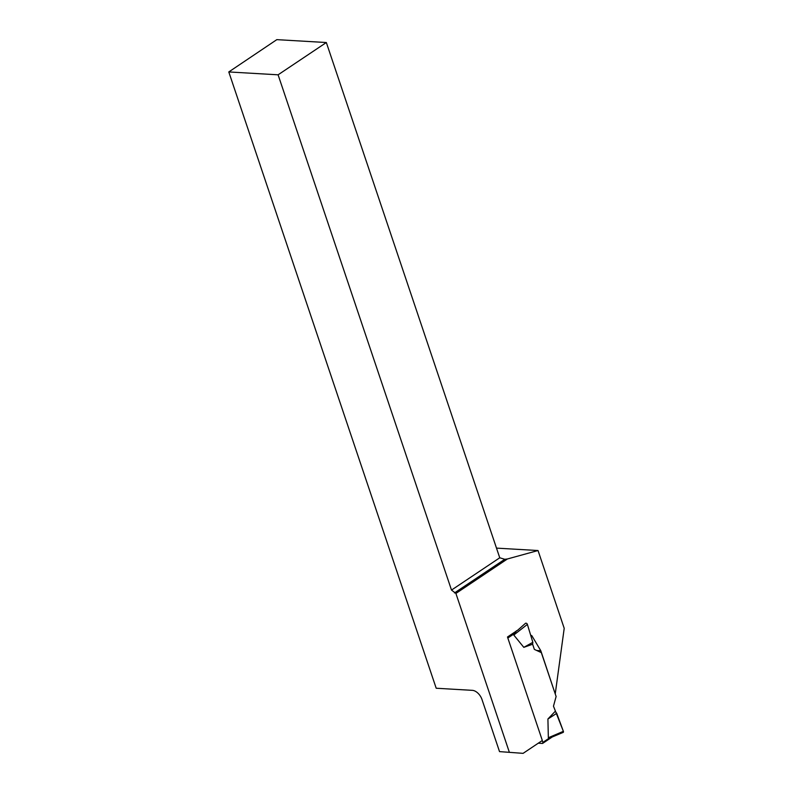 <?xml version="1.0" encoding="UTF-8"?>
<svg xmlns="http://www.w3.org/2000/svg" width="793" height="793" viewBox="0 0 793 793"><rect width="100%" height="100%" fill="white"/><g stroke="black" fill="none" stroke-linecap="round" stroke-linejoin="round"><path stroke-width="1.19" d="M542.234 740.543L542.858 742.397A1.219 0.734 56.2 0 1 542.392 743.438L538.269 743.2M552.206 736.994L563.169 732.395A1.219 0.734 -123.8 0 0 563.377 731.334L556.726 713.333L555.209 711.331L547.913 719.003L548.35 737.738L552.206 736.994M516.471 630.792L513.785 635.034L523.806 647.346L532.628 644.233L534.363 649.388L541.332 652.629L556.111 696.512L553.474 706.176L563.377 731.334L548.35 737.738M228.79 71.945L278.095 74.81L326.339 42.525L276.816 39.65L228.79 71.945L436.2 688.245L472.37 690.346A9.764 5.848 -123.8 0 1 481.975 699.466L499.531 751.615L523.102 753.35L542.323 740.484L507.49 636.997L517.829 630.078L525.65 623.179L521.308 627.005M526.165 623.209A1.219 0.734 56.2 0 1 527.385 624.398L532.837 642.33L532.628 644.233M547.913 719.003L556.726 713.333M527.385 624.398L513.785 635.034M523.806 647.346L532.837 642.33M523.102 753.35L499.531 751.615M530.646 635.124L531.825 635.669L540.806 650.736L555.159 693.706M509.324 752.18L455.906 593.432L507.401 558.976L538.031 550.53L564.21 628.314L555.269 693.716M278.095 74.81L451.504 590.071L455.906 593.432M538.031 550.53L496.497 548.122M507.401 558.976L504.784 559.283L499.749 557.786L326.339 42.525M451.504 590.071L499.749 557.786M454.508 592.926L504.784 559.283M530.795 635.609L531.825 635.669M536.772 650.498L540.806 650.736M551.541 737.312L552.731 736.519M542.858 742.397L549.718 737.807M507.837 638.028L514.607 633.498M542.699 743.358L551.978 737.153"/></g></svg>
